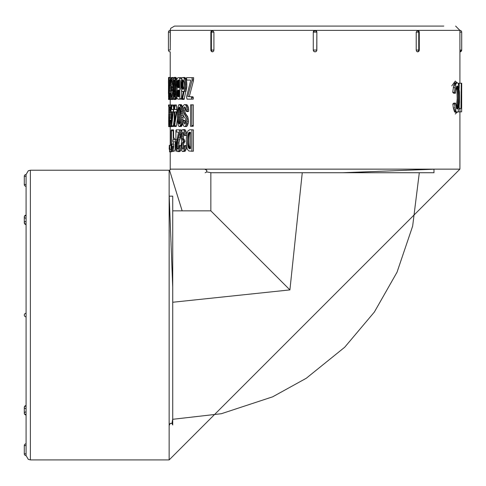 <?xml version="1.0" encoding="UTF-8"?>
<svg xmlns="http://www.w3.org/2000/svg" width="486" height="486" viewBox="0 0 486 486"><rect width="100%" height="100%" fill="white"/><g stroke="black" fill="none" stroke-linecap="round" stroke-linejoin="round"><path stroke-width="0.73" d="M416.216 32.167L416.216 50.052L418.75 50.052L418.744 32.167L419.278 32.167L416.216 32.167L417.486 30.381L418.744 32.167M461.7 50.052L459.914 51.838A1.786 1.786 0 0 0 461.7 50.052L459.902 50.052L461.7 50.052L461.7 32.167L459.902 32.167L459.914 51.838L459.902 32.167L461.7 32.167A1.786 1.786 0 0 0 459.914 30.381L459.902 32.167L459.914 30.381L315.068 30.381A1.786 1.786 0 0 0 313.276 32.167L315.068 30.381L316.854 32.167L313.276 32.167L313.276 50.052L316.854 50.052L316.854 32.167L316.75 50.641L316.015 51.565L314.813 51.82L313.792 51.309L313.276 50.052A1.786 1.786 0 0 0 314.57 51.765M211.386 32.167L212.643 30.381L213.919 32.167L210.857 32.167L211.386 32.167L211.386 50.052L213.919 50.052L213.919 32.167M213.919 50.052L213.633 51.17L212.619 51.838L211.75 51.309L211.386 50.052M316.854 32.167A1.786 1.786 0 0 0 315.068 30.381L170.221 30.381L170.228 50.052L170.331 29.409L170.768 28.285L174.51 26.086L443.815 26.086M170.221 30.381A1.786 1.786 0 0 0 168.429 32.167L170.228 32.167L168.429 32.167L168.429 50.052L170.228 50.052L168.429 50.052A1.786 1.786 0 0 0 170.221 51.838L170.221 77.402M170.221 99.509L170.221 104.958M170.221 126.664L170.221 145.314M170.221 151.839L170.221 169.146L459.914 169.146L169.146 459.914L169.146 170.221L169.529 170.197L182.159 210.845L169.517 170.191L170.379 169.565L170.221 169.146M418.75 50.052L419.278 50.052L418.744 50.052L418.47 51.17L417.425 51.838L416.587 51.309L416.216 50.052M190.038 96.75L189.321 96.538L193.458 80.743L193.653 77.675L186.472 77.675L186.764 80.062L190.476 80.062L190.585 80.98L186.563 96.775L186.989 99.138L191.733 99.138L191.393 96.75L187.772 96.538L191.958 80.743L192.152 77.675M191.733 99.138L193.234 99.138L193.306 97.68L192.899 96.75L191.393 96.75M188.331 80.062L190.476 80.062M183.416 91.386L181.831 98.725L181.886 99.387L184.048 99.387L186.812 87.176L186.46 79.971L185.725 78.234L184.735 77.444L182.037 77.717L180.798 81.113L180.889 88.853L181.952 91.246L183.003 91.386M181.527 78.465L181.314 77.675L177.767 77.73L176.546 79.728L176.297 85.736L177.183 88.817L176.515 91.082L176.418 94.825L176.995 98.196L177.821 99.114L179.51 99.138L179.881 98.676L179.668 77.675M179.51 99.138L181.163 99.138L181.527 98.676L181.527 90.627M173.156 81.016L172.293 81.016L171.491 77.535L170.659 80.117L170.878 98.682L171.339 99.448L173.089 99.448L173.575 98.597L174.055 99.496L176.041 99.454L176.801 97.522M176.722 79.096L175.908 77.402L174.188 77.402L173.356 79.309L172.919 89.758L173.569 98.585M172.919 87.431L172.621 83.574M172.658 93.537L172.931 90.633M173.599 78.27L173.241 77.535L171.491 77.535M170.817 78.926L170.118 78.926L170.064 77.803L169.116 77.803L169.025 78.386L169.025 79.911L169.693 80.062L169.073 96.392L169.389 99.509L171.37 99.448M170.404 77.803L170.349 77.402L168.527 77.523L168.442 93.658M191.721 126.293L193.221 126.293L193.325 125.51L193.325 104.83L190.615 104.83L190.518 126.293L191.721 126.293L191.824 125.51L191.824 104.83M186.503 111.61L188.07 111.61L188.732 111.081L188.495 107.947L187.578 105.419L186.794 104.709L184.279 104.618L182.864 106.276L182.299 109.247L182.42 113.062L183.538 116.154L185.354 118.566L185.84 120.747L185.597 122.976L185.032 123.9L184.176 123.839L183.447 120.929L182.888 120.394L182.469 121.172L182.882 124.337L183.951 126.36L184.783 126.53L185.622 126.002L186.94 121.767L186.715 118.232L183.793 113.329L183.234 110.322L183.763 107.546L184.54 106.969L185.458 107.661L186.503 111.61L187.177 111.081L186.934 107.947L186.004 105.419L185.209 104.709L184.279 104.618M184.783 126.53L186.369 126.53L187.195 126.002L188.501 121.767L187.772 116.792L185.397 113.329L184.959 111.95L185.354 107.582M185.488 123.158L185.051 120.929L184.498 120.394L182.888 120.394M182.554 107.43L181.934 105.45L181.193 104.624L178.739 104.848L177.87 107.151L177.426 112.454L177.512 120.795L178.107 125.017L178.909 126.427L179.917 126.251L180.743 124.489L181.448 117.381L180.889 107.291L179.935 104.903L179.121 104.605M182.955 120.394L183.088 115.249L181.46 115.249M179.243 126.542L181.564 126.251L182.663 123.122M176.685 109.727L176.4 105.948L174.687 105.948L174.632 104.958L174.28 104.958L174.188 109.356L173.624 109.727L173.581 110.759L173.605 111.859L174.188 112.169L174.188 126.317L176.181 126.542L177.439 119.088M176.4 105.948L176.345 104.958L174.632 104.958M173.672 109.727L173.472 105.948L171.722 105.948L171.43 104.958L170.944 110.759L171.364 112.169L171.364 126.317L173.314 126.542L174.188 119.38M173.472 105.948L173.429 104.958L171.68 104.958M171.364 106.088L170.653 106.088L170.598 104.958L169.468 104.958L169.353 105.541L169.353 107.066L170.161 107.218L169.383 122.168L169.802 126.664L171.837 126.542M173.168 104.958L173.569 105.268L173.569 109.605M174.188 126.275L173.368 126.293M191.113 151.213L193.41 151.176L193.41 129.865L189.844 129.756L188.094 130.679L186.788 133.693L186.266 139.385L186.527 145.83L187.335 149.232L188.86 150.976L191.909 151.176L191.909 129.865L191.259 129.75M186.709 134.124L186.581 133.097L184.996 133.097L183.981 130.278L183.173 129.61L182.341 129.75L181.156 132.192L180.865 137.805L181.643 140.782L180.907 146.966L181.302 149.803L182.214 151.346L183.477 151.274L184.048 150.545L185.123 146.219L184.431 145.612L183.161 149.257L182.274 148.91L181.861 147.738L181.843 144.251L183.386 141.286L181.879 138.364L181.886 133.541L182.378 132.247L183.088 131.973L183.726 132.714L184.419 135.649L186.533 135.26M183.714 148.388L183.465 144.251L184.99 141.286L183.501 138.364L183.295 135.047L183.769 132.842M186.563 146.092L186.023 145.612L184.431 145.612M182.815 151.523L185.081 151.274L186.089 149.36L186.642 146.626M186.581 133.097L185.579 130.278L184.783 129.61L183.173 129.61M178.866 147.544L179.048 142.252L180.932 133.62M180.92 145.593L179.206 145.563L178.107 149.147L177.603 149.026L177.062 146.438L177.597 140.879L179.565 132.447L179.595 129.877L176.649 129.877L176.321 130.461L176.321 131.985L178.526 132.137L176.588 142.714L176.752 149.931L177.597 151.583L178.727 151.073L179.85 145.903L179.206 145.563M177.597 151.583L179.85 151.565L181.114 148.88M181.302 131.755L181.248 129.877L179.595 129.877M171.279 151.462L173.028 151.462L173.836 144.056L172.093 144.056L171.449 147.13L171.449 130.728L171.4 129.877L171.09 130.534L171.09 151.304L172.093 144.056M173.198 139.792L173.15 129.877L171.4 129.877M173.198 144.056L173.198 141.797M171.582 149.324L169.814 149.324L169.626 145.314L169.553 151.839L171.588 151.839L171.607 151.462M173.18 130.418L173.204 129.75L173.605 130.187L173.624 138.164L174.419 138.243L175.039 139.792M175.3 141.797L175.045 149.566L174.334 151.182L173.223 151.213L173.174 150.374M175.902 139.792L175.902 130.357L176.406 129.75M176.564 151.213L175.902 151.122L175.902 141.797M451.755 85.888L455.297 81.065L456.98 82.76L456.044 83.75L455.346 85.791L454.422 92.31L455.388 93.263L455.99 88.27L456.889 86.101L457.836 86.374L458.517 88.725L458.93 99.715L458.201 107.746L457.703 108.894L456.676 108.828L455.491 103.117L454.55 103.998L455.024 107.977L456.081 111.428L456.676 112.193L457.776 112.114L458.924 108.834L459.47 102.139L459.428 92.31L458.341 83.762L457.612 82.814L455.254 82.778L454.325 83.75L453.638 85.791L452.721 92.31L453.675 93.263L455.388 93.263M456.214 87.462L456.779 88.829M456.761 106.306L456.19 107.655M457.308 82.76L455.254 82.778M455.491 103.117L453.778 103.117L452.849 103.998L453.317 107.977L454.653 111.926L457.259 112.315M456.36 87.037L457.004 91.192L457.186 98.719L456.342 108.129M458.231 111.361L458.231 111.841L461.645 111.841L461.645 108.463L461.244 108.463L461.244 83.234L460.971 108.463L459.999 108.463L459.999 111.841M460.971 83.234L459.191 83.234L459.191 88.434M459.191 106.604L459.191 108.463M458.778 85.366L458.778 83.234L459.13 83.234L459.13 87.729M459.13 107.248L459.13 108.463M456.98 112.315L455.297 114.01M26.086 174.51L28.31 170.75L30.381 170.221L30.381 459.914L28.31 459.379L26.086 455.619L26.086 174.51A1.786 1.786 0 0 0 24.3 176.297L26.086 176.297L26.086 186.314L26.086 176.297L24.3 176.297L24.3 184.522L26.086 184.522L26.086 186.314A1.786 1.786 0 0 1 24.3 184.522L26.086 184.522M26.086 224.55L26.086 224.022A1.786 1.264 0 0 1 24.3 222.758A1.786 1.786 0 0 0 26.086 224.55A1.786 1.786 0 0 1 24.3 222.758A1.786 1.264 0 0 1 26.086 221.495M26.086 313.276L26.086 316.854A1.786 1.786 0 0 1 24.3 315.068A1.786 1.786 0 0 1 26.086 313.276M289.905 289.905L210.845 210.845L210.845 172.724L302.262 172.724L289.905 289.905L172.724 302.256L172.724 287.311L169.213 196.247M419.309 172.724L412.644 226.148L397.032 272.203L374.378 312.024L344.695 347.247L306.271 378.266L272.652 396.825L221.367 413.714L172.724 419.303L172.724 302.256M302.262 172.724L342.824 172.724L433.889 169.213M206.829 171.965L211.216 172.724M433.652 172.724L210.845 172.724M315.068 26.086L174.51 26.086M459.914 30.381L455.619 26.086M171.965 423.3L172.724 418.92L172.724 424.964L172.724 196.478M457.047 86.034L457.502 86.034M456.84 86.15L457.672 86.15M456.646 86.374L457.836 86.374M456.476 86.708L457.988 86.708M456.39 87.128L458.134 87.128M456.524 87.595L458.274 87.595M456.652 88.118L458.401 88.118M456.767 88.725L458.517 88.725M456.858 89.448L458.608 89.448M456.937 90.281L458.687 90.281M457.004 91.192L458.754 91.192M457.059 92.14L458.814 92.14M457.107 93.13L458.863 93.13M457.15 94.187L458.899 94.187M457.174 95.317L458.924 95.317M457.18 96.495L458.936 96.495M457.186 97.643L458.942 97.643M457.186 98.719L458.936 98.719M457.174 99.715L458.93 99.715M457.156 100.675L458.906 100.675M457.119 101.617L458.875 101.617M457.077 102.552L458.833 102.552M457.028 103.469L458.784 103.469M456.974 104.362L458.723 104.362M456.907 105.201L458.656 105.201M456.816 105.948L458.571 105.948M456.712 106.61L458.462 106.61M456.585 107.199L458.334 107.199M456.451 107.746L458.201 107.746M456.384 108.238L458.049 108.238M456.561 108.633L457.891 108.633M456.749 108.894L457.703 108.894M456.962 109.034L457.502 109.034M452.849 103.998L454.55 103.998M453.317 107.977L455.024 107.977M453.711 109.611L455.425 109.611M454.058 110.674L455.771 110.674M454.361 111.428L456.081 111.428M454.653 111.926L456.378 111.926M454.945 112.193L456.676 112.193M455.242 112.296L456.974 112.296M454.939 82.899L456.664 82.899M454.629 83.197L456.354 83.197M454.325 83.75L456.044 83.75M454.003 84.6L455.716 84.6M453.638 85.791L455.346 85.791M453.213 87.656L454.92 87.656M452.721 92.31L454.422 92.31M458.978 108.463L459.999 108.463M461.244 83.234L461.7 83.234L461.645 111.841M169.183 149.232L169.316 145.314L169.183 149.232M169.626 145.314L169.316 145.314M169.821 151.839L169.814 149.324M171.607 151.632L169.833 151.632M171.09 145.35L169.802 145.35M171.09 145.314L169.76 145.314M173.198 130.728L171.449 130.728M173.15 150.587L171.394 150.587M173.265 149.639L171.515 149.639M173.393 148.734L171.643 148.734M173.538 147.878L171.789 147.878M173.696 147.07L171.947 147.07M173.836 146.243L172.093 146.243M172.773 139.859L172.773 141.797L175.719 141.73L175.719 139.792L172.773 139.859M176.71 141.797L175.586 141.797M176.722 141.73L175.719 141.73M177.032 139.792L175.719 139.792M181.387 131.007L179.735 131.007M179.85 151.565L178.186 151.565M180.391 151.073L178.727 151.073M180.859 149.992L179.206 149.992M181.011 148.212L179.613 148.212M180.914 145.903L179.85 145.903M178.186 149.026L177.603 149.026M178.745 147.957L177.226 147.957M178.745 146.438L177.062 146.438M178.757 145.016L177.074 145.016M178.897 143.382L177.214 143.382M179.048 142.252L177.366 142.252M179.273 140.879L177.597 140.879M179.583 139.275L177.906 139.275M179.954 137.526L178.283 137.526M180.3 136.001L178.635 136.001M180.616 134.75L178.957 134.75M180.901 133.765L179.243 133.765M181.114 132.447L179.565 132.447M186.199 131.56L184.607 131.56M185.579 130.278L183.981 130.278M185.081 151.274L183.477 151.274M185.646 150.545L184.048 150.545M186.089 149.36L184.498 149.36M186.43 147.92L184.844 147.92M186.581 146.219L185.123 146.219M183.429 148.91L182.274 148.91M183.489 147.738L181.861 147.738M183.35 145.97L181.721 145.97M183.465 144.251L181.843 144.251M183.836 142.963L182.22 142.963M184.467 142.173L182.858 142.173M184.99 141.286L183.386 141.286M184.637 140.114L183.028 140.114M183.939 139.427L182.317 139.427M183.501 138.364L181.879 138.364M183.289 136.791L181.661 136.791M183.295 135.047L181.673 135.047M183.508 133.541L181.886 133.541M183.319 132.247L182.378 132.247M184.419 135.649L185.239 135.053L184.996 133.097M186.557 135.053L185.239 135.053M190.567 148.497L189.321 145.648L187.766 145.648L187.505 142.854L187.906 134.543L188.72 132.733L189.983 132.137M189.321 145.648L189.206 144.828L187.657 144.828M189.206 144.828L189.121 143.899L187.566 143.899M189.121 143.899L189.06 142.854L187.505 142.854M189.06 142.854L189.024 141.699L187.468 141.699M189.024 141.699L189.011 140.43L187.456 140.43M189.011 140.43L189.024 139.16L187.468 139.16M189.024 139.16L189.06 138.006L187.505 138.006M189.06 138.006L189.121 136.967L187.566 136.967M189.121 136.967L189.206 136.044L187.651 136.044M189.206 136.044L189.315 135.236L187.766 135.236M189.315 135.236L189.455 134.543L187.906 134.543M189.455 134.543L189.619 133.96L188.07 133.96M189.619 133.96L189.807 133.48L188.258 133.48M189.807 133.48L190.02 133.073L188.477 133.073M190.02 133.073L190.263 132.733L188.72 132.733M190.263 132.733L190.53 132.471L188.993 132.471M190.488 132.289L189.291 132.289M190.53 132.471L190.603 148.449L190.336 148.831L188.987 148.473L187.766 145.648M190.391 132.174L189.625 132.174M190.342 148.819L189.844 148.819M190.415 148.716L189.388 148.716M190.524 148.473L188.987 148.473M190.178 148.096L188.635 148.096M189.874 147.586L188.331 147.586M189.619 146.948L188.07 146.948M189.455 146.353L187.906 146.353M193.41 151.176L191.909 151.176M193.41 129.865L191.909 129.865M169.098 106.088L169.061 104.958L168.551 104.958L168.514 105.541L168.842 107.218L168.678 126.664L169.122 120.984L168.678 124.106L168.727 114.356L169.353 106.088M169.468 104.958L169.061 104.958M171.795 126.646L168.678 126.664M169.796 126.646L168.776 126.646M169.65 126.153L168.879 126.153M169.511 125.072L168.976 125.072M169.414 123.292L169.067 123.292M169.383 120.643L168.982 120.643M168.952 121.518L168.599 121.518M169.389 120.097L168.606 120.097M169.426 118.463L168.624 118.463M169.468 117.326L168.642 117.326M169.535 115.96L168.678 115.96M169.632 114.356L168.727 114.356M169.76 112.606L168.794 112.606M169.881 111.081L168.861 111.081M169.985 109.83L168.928 109.83M170.076 108.846L168.988 108.846M170.149 107.528L169.055 107.528M171.43 104.958L170.598 104.958M170.027 126.646L170.701 120.984L170.434 120.643L169.802 124.106L169.663 118.463L170.653 106.088M171.364 126.153L170.24 126.153M171.364 125.072L170.434 125.072M171.364 123.292L170.604 123.292M171.364 120.984L170.701 120.984M171.364 120.643L170.434 120.643M170.246 123.037L169.669 123.037M170.386 121.518L169.608 121.518M171.364 120.097L169.614 120.097M171.364 118.463L169.663 118.463M171.364 117.326L169.717 117.326M171.364 115.96L169.802 115.96M171.364 114.356L169.918 114.356M171.364 112.606L170.064 112.606M170.951 111.081L170.203 111.081M170.969 109.83L170.331 109.83M171.364 108.846L170.452 108.846M171.364 107.528L170.586 107.528M172.816 111.859L171.825 111.859L172.876 112.023L171.722 121.773L171.825 111.859M172.834 111.901L171.722 111.901M173.472 109.484L171.722 109.484L171.722 105.948M171.564 126.542L173.387 110.905L173.387 109.727L171.722 109.484M173.472 125.825L171.722 125.825M174.097 112.059L173.362 112.059M176.187 111.859L174.832 111.859L176.278 112.023L174.687 121.773L174.832 111.859M176.218 111.901L174.687 111.901M176.4 109.484L174.687 109.484L174.687 105.948M174.468 126.542L176.965 110.905L176.965 109.727L174.687 109.484M176.4 125.825L174.687 125.825M177.445 112.059L176.928 112.059M177.487 110.905L176.965 110.905M177.56 109.727L176.965 109.727M178.338 121.111L178.562 108.396L179.042 107.096L179.626 107.181L180.409 111.112L180.081 122.776L179.559 124.033L178.976 123.948L178.338 121.111L180.008 121.111L179.948 120.121L178.283 120.121M179.948 120.121L179.905 118.949L178.234 118.949M179.905 118.949L179.881 117.588L178.21 117.588M179.881 117.588L179.869 116.039L178.198 116.039M179.869 116.039L179.869 114.41L178.204 114.41M179.869 114.41L179.887 112.952L178.222 112.952M179.887 112.952L179.923 111.677L178.259 111.677M179.923 111.677L179.978 110.583L178.307 110.583M179.978 110.583L180.045 109.678L178.374 109.678M180.045 109.678L180.13 108.949L178.459 108.949M180.075 108.396L178.562 108.396M179.954 107.941L178.672 107.941M179.826 107.57L178.787 107.57M179.692 107.291L178.909 107.291M179.547 107.096L179.042 107.096M179.468 124.094L179.115 124.094M179.62 123.948L178.976 123.948M179.759 123.717L178.848 123.717M179.893 123.401L178.727 123.401M180.014 123.007L178.617 123.007M180.136 122.527L178.508 122.527M180.16 122.417L180.081 121.913L178.417 121.913M181.242 126.481L179.589 126.481M181.564 126.251L179.917 126.251M181.861 125.838L180.215 125.838M182.135 125.248L180.494 125.248M182.384 124.489L180.743 124.489M182.602 123.541L180.962 123.541M182.566 122.357L181.144 122.357M182.596 120.941L181.29 120.941M183.015 119.283L181.387 119.283M183.076 117.381L181.448 117.381M182.45 113.189L181.43 113.189M182.262 111.361L181.357 111.361M182.286 109.769L181.242 109.769M182.402 108.414L181.09 108.414M182.529 107.291L180.889 107.291M182.256 106.252L180.616 106.252M181.934 105.45L180.294 105.45M181.582 104.903L179.935 104.903M181.193 104.624L179.541 104.624M180.081 121.913L180.008 121.111M185.069 123.839L184.176 123.839M185.227 122.527L183.623 122.527M185.051 120.929L183.447 120.929M187.195 126.002L185.622 126.002M187.894 124.75L186.326 124.75M188.295 123.389L186.727 123.389M188.501 121.767L186.94 121.767M188.519 119.921L186.952 119.921M188.276 118.232L186.715 118.232M187.772 116.792L186.199 116.792M186.958 115.51L185.379 115.51M186.029 114.417L184.431 114.417M185.397 113.329L183.793 113.329M184.959 111.95L183.356 111.95M184.838 110.322L183.234 110.322M184.978 108.815L183.368 108.815M185.306 107.546L183.763 107.546M188.732 111.081L187.177 111.081M188.69 109.423L187.128 109.423M188.495 107.947L186.934 107.947M188.161 106.653L186.594 106.653M187.578 105.419L186.004 105.419M186.794 104.709L185.209 104.709M193.325 125.51L191.824 125.51M168.508 99.211L169.365 99.496M168.454 81.016L168.527 77.535M168.442 83.464L168.435 81.016M168.721 86.52L168.557 97.194L168.49 81.599L168.721 86.52M169.043 93.276L168.563 77.402M169.183 88.495L168.849 88.495M169.243 87.328L168.849 87.328M169.304 86.271L168.842 86.271M169.359 85.329L168.842 85.329M169.414 84.485L168.83 84.485M169.493 83.422L168.818 83.422M169.565 82.377L168.8 82.377M169.644 81.369L168.782 81.369M169.681 80.39L168.757 80.39M169.025 78.744L168.691 78.744M169.073 78.076L168.642 78.076M170.386 77.59L168.599 77.59M168.545 99.496L168.824 93.276M169.377 99.454L168.581 99.454M169.304 99.168L168.624 99.168M169.219 98.64L168.666 98.64M169.146 97.911L168.703 97.911M169.104 97.079L168.739 97.079M171.102 77.803L170.064 77.803M169.389 99.509L169.924 97.917L170.161 93.828L169.553 97.066L169.231 94.363L170.118 78.926M171.351 99.49L169.578 99.49M170.987 98.998L169.76 98.998M170.75 97.917L169.924 97.917M170.604 96.137L170.076 96.137M170.568 93.828L170.161 93.828M170.568 93.488L169.93 93.488M169.766 95.882L169.28 95.882M169.881 94.363L169.231 94.363M170.58 92.941L169.237 92.941M170.659 91.307L169.274 91.307M170.78 90.171L169.322 90.171M170.847 88.804L169.389 88.804M170.641 87.201L169.486 87.201M170.543 85.451L169.614 85.451M170.519 83.926L169.729 83.926M170.543 82.675L169.839 82.675M170.562 81.691L169.942 81.691M170.647 80.372L170.057 80.372M173.332 79.485L172.117 79.485M173.587 78.203L171.844 78.203M171.339 99.448L171.874 98.47L172.348 94.144L172.038 93.537L171.485 97.182L170.944 95.663L170.938 92.176L171.582 89.211L170.865 82.972L171.157 80.166L171.455 79.898L171.728 80.64L172.032 83.574L172.402 82.972L172.293 81.016M173.374 99.199L171.625 99.199M173.545 98.47L171.874 98.47M173.32 97.285L172.068 97.285M173.15 95.845L172.22 95.845M173.028 94.144L172.348 94.144M172.998 93.537L172.038 93.537M171.601 96.836L171.115 96.836M171.807 95.663L170.944 95.663M172.001 93.895L170.89 93.895M172.694 92.176L170.938 92.176M172.846 90.888L171.09 90.888M172.925 90.098L171.358 90.098M172.919 89.211L171.582 89.211M172.919 88.039L171.43 88.039M172.888 87.352L171.133 87.352M172.706 86.283L170.951 86.283M172.621 84.71L170.865 84.71M171.989 82.972L170.865 82.972M171.844 81.46L170.951 81.46M171.552 80.166L171.157 80.166M173.004 83.574L172.032 83.574M173.028 82.972L172.402 82.972M175.082 86.52L174.863 94.43L174.14 97.194L173.441 92.771L173.545 82.444L173.848 80.39L174.213 79.868L174.419 80.135L175.082 86.52M174.401 96.921L173.915 96.921M174.51 96.623L173.818 96.623M174.614 96.21L173.733 96.21M174.711 95.687L173.654 95.687M174.802 95.025L173.587 95.025M174.875 94.308L173.526 94.308M174.936 93.555L173.478 93.555M174.978 92.771L173.441 92.771M175.021 91.951L173.417 91.951M175.045 91.222L173.405 91.222M175.063 90.481L173.399 90.481M175.082 89.71L173.387 89.71M175.094 88.92L173.387 88.92M175.094 88.094L173.38 88.094M175.094 87.249L173.38 87.249M175.082 86.405L173.387 86.405M175.057 85.591L173.399 85.591M175.027 84.795L173.423 84.795M174.99 84.029L173.453 84.029M174.936 83.282L173.49 83.282M174.863 82.444L173.545 82.444M174.76 81.599L173.63 81.599M174.638 80.913L173.727 80.913M174.498 80.39L173.848 80.39M174.316 79.996L174.012 79.996M176.394 93.276L175.574 93.276L175.476 82.377L174.924 78.744L174.188 77.402M176.418 92.219L175.616 92.219M176.515 91.052L175.646 91.052M176.813 89.77L175.665 89.77M176.971 88.495L175.671 88.495M176.552 87.328L175.671 87.328M176.363 86.271L175.659 86.271M176.278 85.329L175.64 85.329M176.242 84.485L175.604 84.485M176.248 83.422L175.549 83.422M176.272 82.377L175.476 82.377M176.333 81.369L175.379 81.369M176.436 80.39L175.264 80.39M176.606 79.516L175.118 79.516M176.631 78.744L174.924 78.744M176.4 78.076L174.693 78.076M176.151 77.59L174.438 77.59M174.055 99.496L175.015 97.911L175.574 93.276M176.041 99.454L174.328 99.454M176.297 99.168L174.583 99.168M176.521 98.64L174.814 98.64M176.722 97.911L175.015 97.911M176.691 97.079L175.185 97.079M176.533 96.125L175.331 96.125M176.436 95.056L175.446 95.056M176.406 94.223L175.519 94.223M179.03 86.951L178.836 86.295L177.153 86.295L177.086 85.919L177.208 81.223L177.84 80.16L178.866 80.062L178.222 80.062M178.836 86.295L178.769 85.919L177.086 85.919M178.769 85.919L178.72 85.481L177.038 85.481M178.72 85.481L178.69 84.989L177.007 84.989M178.69 84.989L178.672 84.443L176.989 84.443M178.672 84.443L178.672 83.853L176.989 83.853M178.672 83.853L178.684 83.294L176.995 83.294M178.684 83.294L178.702 82.778L177.019 82.778M178.702 82.778L178.733 82.316L177.05 82.316M178.733 82.316L178.775 81.903L177.092 81.903M178.775 81.903L178.83 81.539L177.147 81.539M178.83 81.539L178.891 81.223L177.208 81.223M178.891 81.223L177.287 80.962M179.03 80.688L177.396 80.688M179.03 80.463L177.524 80.463M179.03 80.287L177.676 80.287M179 80.16L177.84 80.16M178.903 80.087L178.022 80.087M178.866 80.062L179.03 87.656L177.779 87.589L177.153 86.295M178.866 87.717L178.125 87.717M178.951 87.687L177.949 87.687M179.03 87.589L177.779 87.589M179.03 87.425L177.621 87.425M179.03 87.194L177.469 87.194M179.006 86.897L177.329 86.897M178.915 86.623L177.232 86.623M177.22 95.39L177.408 90.821L177.961 90.104L179.03 90.372L179.03 96.714L177.73 96.659L177.22 95.39L178.903 95.39L178.854 95.007L177.171 95.007M178.854 95.007L178.824 94.576L177.141 94.576M178.824 94.576L178.805 94.096L177.123 94.096M178.805 94.096L178.799 93.561L177.117 93.561M178.799 93.561L178.805 93.039L177.123 93.039M178.805 93.039L178.824 92.559L177.141 92.559M178.824 92.559L178.848 92.121L177.171 92.121M178.848 92.121L178.891 91.739L177.208 91.739M178.891 91.739L178.939 91.398L177.262 91.398M178.939 91.398L179.006 91.101L177.323 91.101M179.03 90.821L177.408 90.821M179.03 90.524L177.53 90.524M179.018 90.305L177.663 90.305M178.988 90.165L177.809 90.165M178.878 96.75L178.04 96.75M178.933 96.738L177.882 96.738M179.03 96.659L177.73 96.659M179.03 96.507L177.597 96.507M179.03 96.289L177.475 96.289M177.281 95.718L178.963 95.718L177.36 95.997M181.527 98.676L179.881 98.676M181.527 78.368L179.881 78.368M178.963 95.718L178.903 95.39M183.295 79.904L184.194 82.073L184.358 85.36L183.884 88.312L182.858 89.394L181.715 88.075L181.43 83.689L182.025 80.366L182.633 79.692L183.295 79.904M183.046 89.357L182.621 89.357M183.307 89.23L182.396 89.23M183.526 89.011L182.183 89.011M183.659 88.798L181.977 88.707M183.605 88.707L181.831 88.403M183.453 88.403L181.715 88.075M183.344 88.075L183.252 87.699L181.624 87.699M183.252 87.699L183.173 87.261L181.545 87.261M183.173 87.261L183.113 86.769L181.485 86.769M183.113 86.769L183.07 86.222L181.442 86.222M183.07 86.222L183.046 85.621L181.418 85.621M183.046 85.621L183.034 84.971L181.406 84.971M183.034 84.971L183.04 84.309L181.412 84.309M183.04 84.309L183.064 83.689L181.43 83.689M183.064 83.689L183.094 83.106L181.466 83.106M183.094 83.106L183.143 82.571L181.515 82.571M183.143 82.571L183.204 82.079L181.576 82.079M183.204 82.079L183.277 81.63L181.649 81.63M183.277 81.63L183.362 81.217L181.74 81.217M183.362 81.217L183.477 80.81L181.855 80.81M183.477 80.81L183.647 80.366L182.025 80.366M183.41 80.032L182.207 80.032M183.155 79.807L182.408 79.807M186.903 85.973L185.318 85.973L184.868 79.971L184.127 78.234L183.125 77.444M186.94 84.71L185.36 84.71M186.916 83.549L185.336 83.549M186.837 82.365L185.251 82.365M186.691 81.138L185.105 81.138M186.46 79.971L184.868 79.971M186.138 79.005L184.546 79.005M185.725 78.234L184.127 78.234M185.257 77.705L183.653 77.705M183.392 91.483L182.432 91.483M182.426 99.387L185.318 85.973M184.401 98.767L182.791 98.767M186.041 91.435L184.449 91.435M186.296 90.226L184.71 90.226M186.509 89.151L184.923 89.151M186.679 88.215L185.093 88.215M186.812 87.176L185.233 87.176M193.306 97.68L191.806 97.68M189.321 96.538L187.772 96.538M193.458 80.743L191.958 80.743M193.653 79.242L192.152 79.242M26.086 414.455L26.086 414.455A1.786 1.264 0 0 1 24.3 413.191A1.786 1.264 0 0 1 26.086 411.921M26.086 215.681L26.086 215.681A1.786 1.264 180 0 0 24.3 216.944L24.3 222.758M26.086 453.833L24.3 453.833L26.086 453.833M26.086 445.607L24.3 445.607L26.086 445.607M26.086 406.108A1.786 1.264 180 0 0 24.3 407.371A1.786 1.264 180 0 0 26.086 408.635M26.086 218.208A1.786 1.264 180 0 1 24.3 216.944A1.786 1.786 0 0 1 26.086 215.152A1.786 1.786 0 0 0 24.3 216.944M316.854 50.052L316.854 50.052A1.786 1.786 0 0 1 315.444 51.802M459.914 51.838L459.914 83.234M459.914 111.841L459.914 169.146M210.845 210.845L172.724 210.845M206.848 171.844L205.165 172.718M206.732 170.167L206.732 171.904M206.848 170.288L204.655 169.146M433.98 169.213L433.98 172.724M171.844 423.282L172.718 424.964M170.167 423.397L171.904 423.397M170.288 423.282L169.146 425.475M169.213 196.15L172.724 196.15M30.381 459.914L169.146 459.914M30.381 170.221L169.146 170.221M26.086 455.619A1.786 1.786 0 0 1 24.3 453.833L24.3 445.607A1.786 1.786 0 0 1 26.086 443.815M24.3 413.191A1.786 1.786 0 0 0 26.086 414.977A1.786 1.786 0 0 1 24.3 413.191L24.3 407.371A1.786 1.786 0 0 1 26.086 405.585M212.643 30.381A1.786 1.786 0 0 0 210.857 32.167L210.857 50.052A1.786 1.786 0 0 0 212.661 51.838M313.276 32.167L313.276 50.052M417.486 30.381A1.786 1.786 0 0 1 419.278 32.167L419.278 50.052A1.786 1.786 0 0 1 417.407 51.838"/></g></svg>
